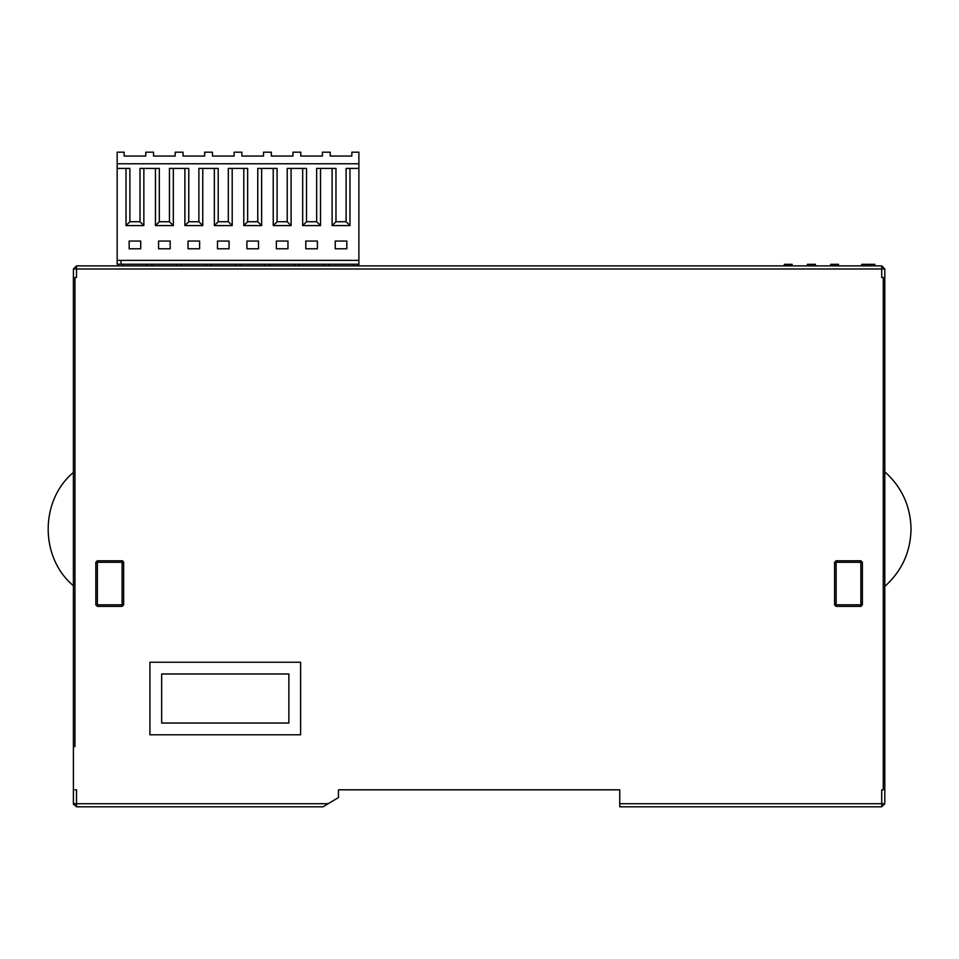 <?xml version="1.0" encoding="UTF-8"?>
<svg xmlns="http://www.w3.org/2000/svg" width="959" height="959" viewBox="0 0 959 959"><rect width="100%" height="100%" fill="white"/><g stroke="black" fill="none" stroke-linecap="round" stroke-linejoin="round"><path stroke-width="1.44" d="M117.166 260.368L358.882 260.368L358.882 168.412L346.103 168.412L346.103 221.733L335.974 221.733L335.974 168.412L316.662 168.412L316.662 221.733L306.532 221.733L306.532 168.412L287.209 168.412L287.209 221.733L277.091 221.733L277.091 168.412L257.767 168.412L257.767 221.733L247.65 221.733L247.65 168.412L228.326 168.412L228.326 221.733L218.208 221.733L218.208 168.412L198.885 168.412L198.885 221.733L188.767 221.733L188.767 168.412L169.443 168.412L169.443 221.733L159.326 221.733L159.326 168.412L140.002 168.412L140.002 221.733L129.885 221.733L129.885 168.412L117.166 168.412L117.166 264.228L358.882 264.228L358.882 265.883L881.717 265.883L76.504 265.883L122.572 265.883L122.572 264.228M358.115 264.228L358.115 265.883L353.403 265.883L353.403 264.228M328.673 264.228L328.673 265.883L323.962 265.883L323.962 264.228M299.232 264.228L299.232 265.883L294.521 265.883L294.521 264.228M269.791 264.228L269.791 265.883L265.08 265.883L265.08 264.228M240.349 264.228L240.349 265.883L235.638 265.883L235.638 264.228M210.908 264.228L210.908 265.883L206.185 265.883L206.185 264.228M181.467 264.228L181.467 265.883L176.744 265.883L176.744 264.228M152.025 264.228L152.025 265.883L147.302 265.883L147.302 264.228M819.861 265.883L822.858 265.883M796.689 265.883L799.674 265.883M779.751 265.883L773.505 265.883L779.751 265.883M861.697 265.883L874.836 265.883L874.836 264.336L861.697 264.336L861.697 265.883M814.862 265.883L815.438 264.336L814.323 264.336M814.323 265.883L815.438 265.883M808.473 264.336L807.37 264.336L807.37 265.883L808.473 265.883M814.035 265.883L815.306 265.883L815.306 264.336L807.502 264.336L807.502 265.883L815.306 265.883L815.306 264.336L814.035 264.336M832.808 265.883L832.808 264.336L830.686 264.336L830.686 265.883L838.49 265.883L838.49 264.336M786.44 265.883L786.44 264.336L784.318 264.336L784.318 265.883L792.122 265.883L792.122 264.336L792.026 265.883M786.44 264.336L787.854 264.336L787.878 265.883L787.854 264.336L791.654 264.336L790.923 264.336L790.923 265.883M792.122 265.883L792.122 264.336L792.122 265.883M834.222 265.883L834.222 264.336L838.394 264.336M832.808 264.336L834.222 264.336M834.246 265.883L834.246 264.336M837.279 265.883L837.279 264.336M338.467 793.68L338.467 789.82L338.467 797.54L323.015 806.819L328.17 803.726L73.411 803.726L73.411 268.976L76.504 265.883L76.504 268.976L881.717 268.976L881.717 265.883L884.809 268.976L884.809 803.726L881.717 806.819L881.717 803.726L619.754 803.726L619.754 806.819L881.717 806.819M328.17 803.726L76.504 803.726L76.504 806.819L323.015 806.819L76.504 806.819L73.411 803.726L73.555 804.637M884.809 803.726L881.717 803.726L881.717 789.82L883.263 789.82L883.263 277.475L881.717 277.475L881.717 268.976L884.809 268.976M884.809 606.52L884.809 586.405C901.832 571.084 910.582 551.976 911.05 529.092C910.582 506.196 901.832 487.088 884.809 471.768M73.411 606.52L73.411 411.003M73.411 558.378L73.411 585.733C39.763 557.67 39.763 500.502 73.411 472.439L73.411 480.015M73.411 495.971L73.411 483.384M76.504 265.883L73.411 268.976L76.504 268.976L76.504 277.475L74.958 277.475L74.958 746.713M619.754 803.726L619.754 789.82L338.467 789.82M74.958 789.82L76.504 789.82L76.504 803.726M97.374 560.775L95.828 562.31L95.828 604.817L97.374 606.364L122.105 606.364L122.105 562.31L97.374 562.31L97.374 560.775L122.105 560.775L122.105 562.31L123.651 562.31L122.752 560.919M862.405 562.31L862.405 604.817L860.858 606.364L862.405 604.817L860.858 604.817L860.858 606.364L836.128 606.364L836.128 604.817L834.582 604.817L834.582 562.31L836.128 560.775L834.582 562.31L836.128 562.31L836.128 560.775L860.858 560.775L862.405 562.31L860.858 562.31L860.858 560.775M300.611 662.237L149.916 662.237L149.916 734.798L300.611 734.798L300.611 662.237M161.663 673.973L161.663 723.05L288.863 723.05L288.863 673.973L161.663 673.973M95.828 604.817L97.374 604.817L97.374 562.31L95.828 562.31M122.105 606.364L123.651 604.817L97.374 604.817L97.374 606.364M123.651 604.817L123.651 562.31M834.582 604.817L836.128 606.364L834.582 604.817M848.487 560.775L854.673 560.775M117.166 168.412L117.166 152.181L124.119 152.181L124.119 156.053L145.756 156.053L145.756 152.181L153.56 152.181L153.56 156.053L175.197 156.053L175.197 152.181L183.013 152.181L183.013 156.053L204.651 156.053L204.651 152.181L212.454 152.181L212.454 156.053L234.092 156.053L234.092 152.181L241.896 152.181L241.896 156.053L263.533 156.053L263.533 152.181L271.337 152.181L271.337 156.053L292.974 156.053L292.974 152.181L300.778 152.181L300.778 156.053L322.416 156.053L322.416 152.181L330.22 152.181L330.22 156.053L351.857 156.053L351.857 152.181L358.882 152.181L358.882 163.773L117.166 163.773M121.038 264.228L121.038 260.368M126.013 168.412L126.013 225.593L143.862 225.593L143.862 168.412M129.885 221.733L126.013 225.593M140.002 221.733L143.862 225.593M124.119 156.053L145.756 156.053M155.454 168.412L155.454 225.593L173.315 225.593L173.315 168.412M159.326 221.733L155.454 225.593M169.443 221.733L173.315 225.593M184.895 168.412L184.895 225.593L202.757 225.593L202.757 168.412M188.767 221.733L184.895 225.593M198.885 221.733L202.757 225.593M214.348 168.412L214.348 225.593L232.198 225.593L232.198 168.412M218.208 221.733L214.348 225.593M228.326 221.733L232.198 225.593M243.79 168.412L243.79 225.593L261.639 225.593L261.639 168.412M247.65 221.733L243.79 225.593M257.767 221.733L261.639 225.593M273.231 168.412L273.231 225.593L291.08 225.593L291.08 168.412M277.091 221.733L273.231 225.593M287.209 221.733L291.08 225.593M302.672 168.412L302.672 225.593L320.522 225.593L320.522 168.412M306.532 221.733L302.672 225.593M316.662 221.733L320.522 225.593M332.114 168.412L332.114 225.593L349.963 225.593L349.963 168.412M335.974 221.733L332.114 225.593M346.103 221.733L349.963 225.593M153.56 156.053L175.197 156.053M183.013 156.053L204.651 156.053M212.454 156.053L234.092 156.053M241.896 156.053L263.533 156.053M271.337 156.053L292.974 156.053M300.778 156.053L322.416 156.053M330.22 156.053L351.857 156.053M140.733 241.057L129.141 241.057L129.141 248.777L140.733 248.777L140.733 241.057M158.583 241.057L158.583 248.777L170.175 248.777L170.175 241.057L158.583 241.057M188.036 241.057L188.036 248.777L199.628 248.777L199.628 241.057L188.036 241.057M217.477 241.057L217.477 248.777L229.069 248.777L229.069 241.057L217.477 241.057M246.919 241.057L246.919 248.777L258.51 248.777L258.51 241.057L246.919 241.057M276.36 241.057L276.36 248.777L287.952 248.777L287.952 241.057L276.36 241.057M305.801 241.057L305.801 248.777L317.393 248.777L317.393 241.057L305.801 241.057M335.242 241.057L335.242 248.777L346.834 248.777L346.834 241.057L335.242 241.057M358.882 264.228L358.882 260.368M358.882 168.412L358.882 163.773M788.562 265.883L788.562 264.336M789.988 265.883L789.988 264.336M791.654 265.883L791.654 264.336M834.929 265.883L834.929 264.336M836.356 265.883L836.356 264.336M838.01 265.883L838.01 264.336M76.504 806.819L73.411 803.726M860.858 604.817L836.128 604.817L836.128 562.31L860.858 562.31L860.858 604.817"/></g></svg>
